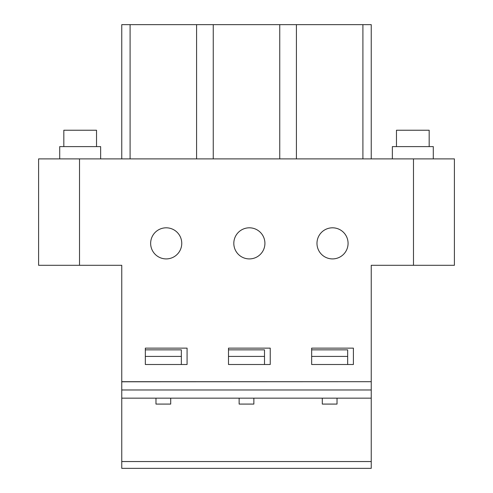 <?xml version="1.0" encoding="UTF-8"?>
<svg xmlns="http://www.w3.org/2000/svg" width="493" height="493" viewBox="0 0 493 493"><rect width="100%" height="100%" fill="white"/><g stroke="black" fill="none" stroke-linecap="round" stroke-linejoin="round"><path stroke-width="0.74" d="M79.521 158.888L38.596 158.888L38.596 265.296L79.521 265.296L79.521 158.888L454.404 158.888L454.404 265.296L371.241 265.296L371.241 381.693L121.759 381.693L121.759 468.35L371.241 468.35L121.759 468.35M121.759 158.888L121.759 24.65L371.241 24.65L371.241 158.888M121.759 381.693L121.759 265.296L79.521 265.296M311.656 364.506L311.656 348.132L353.401 348.132L353.401 364.506L311.656 364.506L311.656 356.414L347.67 356.414L347.67 364.506M228.493 364.506L228.493 348.132L270.238 348.132L270.238 364.506L228.493 364.506L228.493 356.414L264.507 356.414L264.507 364.506M145.33 364.506L145.33 348.132L187.075 348.132L187.075 364.506L145.33 364.506L145.33 356.414L181.344 356.414L181.344 364.506M181.757 243.363A15.554 15.554 0 0 1 166.203 258.911A15.554 15.554 0 0 1 150.648 243.363A15.554 15.554 0 0 1 166.203 227.809A15.554 15.554 0 0 1 181.757 243.363M264.92 243.363A15.554 15.554 0 0 1 241.588 256.828A15.554 15.554 0 0 1 241.588 229.892A15.554 15.554 0 0 1 264.92 243.363M348.076 243.363A15.554 15.554 0 0 1 324.751 256.828A15.554 15.554 0 0 1 324.751 229.892A15.554 15.554 0 0 1 348.076 243.363M371.241 381.693L121.759 381.785M196.584 24.65L196.584 158.888M130.09 24.65L130.09 158.888M213.253 24.65L213.253 158.888M279.747 24.65L279.747 158.888M296.416 24.65L296.416 158.888M362.91 24.65L362.91 158.888M311.656 349.864L347.67 349.864L347.67 356.414M371.241 381.785L371.241 398.159L121.759 398.159M228.493 349.864L264.507 349.864L264.507 356.414M145.33 349.864L181.344 349.864L181.344 356.414M322.299 398.159L322.299 404.081L337.027 404.081L337.027 398.159M239.136 398.159L239.136 404.081L253.864 404.081L253.864 398.159M155.973 398.159L155.973 404.081L170.701 404.081L170.701 398.159M371.241 398.159L371.241 468.35M392.36 158.888L392.36 146.612L433.292 146.612L433.292 158.888M429.175 146.612L429.175 130.238L396.471 130.238L396.471 146.612M59.708 158.888L59.708 146.612L100.64 146.612L100.64 158.888M96.529 146.612L96.529 130.238L63.825 130.238L63.825 146.612M413.479 265.296L413.479 158.888M371.241 389.975L121.759 389.975M371.241 461.547L121.759 461.547"/></g></svg>
